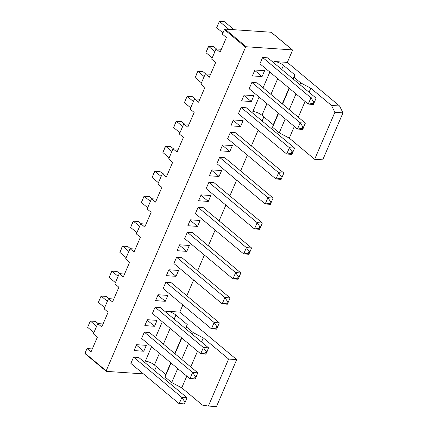 <?xml version="1.0" encoding="UTF-8"?>
<svg xmlns="http://www.w3.org/2000/svg" width="428" height="428" viewBox="0 0 428 428"><rect width="100%" height="100%" fill="white"/><g stroke="black" fill="none" stroke-linecap="round" stroke-linejoin="round"><path stroke-width="0.64" d="M92.304 348.927L87.012 348.569L85.022 353.191A0.567 0.364 129.8 0 0 85.215 353.71M287.332 62.408L339.575 106.01L331.481 105.459L310.798 88.195L300.745 82.909L294.073 77.34L294.785 74.83L283.443 65.366A6.805 2.199 23.3 0 0 274.38 61.525L287.332 62.408L292.495 50.413A0.567 0.364 129.8 0 0 292.303 49.894L246.17 46.748A0.567 0.364 129.8 0 0 245.549 47.214L106.176 370.841A0.567 0.364 129.8 0 0 106.369 371.36L143.412 373.885M342.978 112.858L334.883 112.307L314.644 159.296L322.739 159.847L342.978 112.858L339.575 106.01M179.792 312.108L236.705 359.611L228.616 359.055L203.257 337.895L193.205 332.61L186.533 327.04L187.245 324.531L175.903 315.067A6.805 2.199 23.3 0 0 166.845 311.226L179.792 312.108L182.863 304.977M186.833 295.764L193.617 280.008M197.586 270.796L204.37 255.04M208.34 245.827L215.124 230.066M219.093 220.853L225.882 205.098M229.847 195.885L236.636 180.129M240.6 170.916L247.389 155.155M251.354 145.943L258.143 130.187M262.107 120.974L263.857 116.908M236.705 359.611L216.472 406.6L208.377 406.049L202.433 405.102L181.75 387.838L171.698 382.546L165.026 376.982L165.738 374.473L154.396 365.004A6.805 2.199 23.3 0 0 145.333 361.168L151.549 346.734M154.572 370.675L156.322 366.614M87.012 348.569L91.02 351.912L97.37 337.162L93.363 333.824L97.766 323.6L101.773 326.939L108.124 312.194L104.116 308.85L108.519 298.626L112.527 301.97L118.877 287.225L114.87 283.882L119.273 273.658L123.28 277.002L129.631 262.252L125.629 258.913L130.032 248.689L134.034 252.028L140.384 237.283L136.382 233.945L140.785 223.721L144.787 227.059L151.138 212.315L147.136 208.971L151.539 198.747L155.541 202.091L161.891 187.341L157.889 184.003L162.292 173.779L166.294 177.117L172.644 162.373L168.643 159.034L173.046 148.81L177.048 152.149L183.398 137.404L179.396 134.06L183.799 123.836L187.801 127.18L194.151 112.43L190.15 109.092L194.553 98.868L198.555 102.206L204.905 87.462L200.903 84.123L205.306 73.9L209.308 77.238L215.659 62.493L211.657 59.15L216.06 48.926L220.062 52.27L226.412 37.525L222.41 34.181L224.4 29.559L245.549 47.214M103.057 323.959L97.766 323.6M113.811 298.99L108.519 298.626M124.564 274.022L119.273 273.658M135.318 249.048L130.032 248.689M146.071 224.079L140.785 223.721M156.825 199.111L151.539 198.747M167.578 174.137L162.292 173.779M178.332 149.169L173.046 148.81M189.085 124.2L183.799 123.836M199.839 99.226L194.553 98.868M210.592 74.258L205.306 73.9M221.346 49.29L216.06 48.926M271.389 32.437A0.567 0.364 129.8 0 0 271.154 32.244L225.016 29.099A0.567 0.364 129.8 0 0 224.4 29.559M168.867 269.774L166.326 275.669L176.036 276.333L178.578 270.437L168.867 269.774M181.772 257.597L176.593 257.244L173.886 263.536L222.191 303.853L227.37 304.206L230.082 297.915L181.772 257.597M189.331 245.463L179.621 244.805L177.08 250.701L186.79 251.364L189.331 245.463M203.279 207.66L198.1 207.307L195.393 213.599L243.698 253.916L248.877 254.269L251.589 247.978L203.279 207.66M190.374 219.832L187.833 225.733L197.543 226.391L200.085 220.495L190.374 219.832M192.525 232.629L187.346 232.276L184.639 238.567L232.944 278.885L238.123 279.238L240.836 272.946L192.525 232.629M208.297 201.422L210.838 195.526L201.128 194.863L198.587 200.759L208.297 201.422L200.946 195.286M214.037 182.686L208.853 182.333L206.146 188.625L254.451 228.943L259.63 229.296L262.343 223.004L214.037 182.686M257.051 82.807L251.873 82.454L249.16 88.746L297.465 129.063L302.65 129.417L305.357 123.125L257.051 82.807M251.316 101.543L253.858 95.642L244.142 94.984L241.601 100.88L251.316 101.543L243.96 95.407M246.298 107.776L241.114 107.423L238.407 113.714L286.712 154.032L291.896 154.385L294.603 148.093L246.298 107.776M235.544 132.75L230.36 132.396L227.653 138.688L275.958 179.006L281.143 179.359L283.85 173.067L235.544 132.75M243.099 120.616L233.388 119.952L230.847 125.848L240.563 126.511L243.099 120.616M224.791 157.718L219.607 157.365L216.9 163.656L265.205 203.974L270.384 204.327L273.096 198.036L224.791 157.718M222.635 144.921L220.094 150.822L229.809 151.485L232.345 145.584L222.635 144.921M211.881 169.895L209.34 175.79L219.056 176.454L221.592 170.553L211.881 169.895M167.824 295.406L158.114 294.742L155.573 300.643L165.283 301.301L167.824 295.406M171.018 282.571L165.839 282.218L163.132 288.509L211.437 328.827L216.616 329.18L219.329 322.883L171.018 282.571M157.071 320.374L147.355 319.711L144.819 325.612L154.529 326.275L157.071 320.374M160.265 307.539L155.086 307.186L152.373 313.478L200.684 353.796L205.863 354.149L208.575 347.857L160.265 307.539M134.066 350.58L143.776 351.244L146.317 345.348L136.602 344.684L134.066 350.58M149.511 332.508L144.332 332.155L141.62 338.446L189.93 378.764L195.109 379.117L197.816 372.825L149.511 332.508M138.758 357.482L133.579 357.129L130.866 363.42L179.177 403.732L184.356 404.086L187.063 397.794L138.758 357.482M264.611 70.674L254.895 70.01L252.354 75.911L262.07 76.575L264.611 70.674M267.805 57.839L262.626 57.486L259.914 63.777L308.219 104.095L313.403 104.448L316.11 98.156L267.805 57.839M334.883 112.307L331.481 105.459M314.644 159.296L289.291 138.137L279.238 132.846L272.566 127.277L273.278 124.773L261.936 115.303A6.805 2.199 23.3 0 0 252.873 111.467L259.09 97.033M228.616 359.055L208.377 406.049M87.633 327.334L90.34 321.043L87.633 327.334L93.903 332.567M98.199 323.627L95.524 321.396L90.34 321.043L96.616 326.275M143.776 351.244L136.42 345.107M98.387 302.361L101.094 296.069L98.387 302.361L104.657 307.598M108.953 298.658L106.278 296.422L101.094 296.069L107.369 301.307M154.529 326.275L147.173 320.133M109.14 277.392L111.847 271.101L109.14 277.392L115.41 282.63M119.706 273.69L117.031 271.454L111.847 271.101L118.123 276.338M165.283 301.301L157.932 295.165M130.46 248.716L127.785 246.485L122.601 246.132L121.9 247.336L119.894 252.424L126.164 257.656M119.894 252.424L122.601 246.132L128.876 251.364M176.036 276.333L168.686 270.196M141.213 223.748L138.538 221.517L133.359 221.164L132.653 222.362L130.647 227.455L136.923 232.688M130.647 227.455L133.359 221.164L139.63 226.396M186.79 251.364L179.439 245.228M151.967 198.779L149.292 196.543L144.113 196.19L143.407 197.394L141.401 202.481L147.676 207.719M141.401 202.481L144.113 196.19L150.383 201.428M197.543 226.391L190.193 220.254M162.72 173.805L160.045 171.575L154.866 171.221L154.16 172.425L152.154 177.513L158.43 182.745M152.154 177.513L154.866 171.221L161.137 176.454M173.474 148.837L170.799 146.606L165.62 146.253L164.914 147.457L162.907 152.545L169.183 157.777M162.907 152.545L165.62 146.253L171.89 151.485M219.056 176.454L211.7 170.317M184.227 123.869L181.552 121.632L176.373 121.279L175.667 122.483L173.661 127.571L179.937 132.808M173.661 127.571L176.373 121.279L182.644 126.517M229.809 151.485L222.453 145.343M194.981 98.895L192.306 96.664L187.127 96.311L193.397 101.543M184.415 102.602L187.127 96.311L184.415 102.602L190.69 107.84M240.563 126.511L233.207 120.375M205.734 73.926L203.059 71.695L197.88 71.342L197.18 72.546L195.168 77.634L201.444 82.866M195.168 77.634L197.88 71.342L204.151 76.575M216.488 48.958L213.813 46.722L208.634 46.368L207.933 47.572L205.927 52.66L212.197 57.898M205.927 52.66L208.634 46.368L214.904 51.606M262.07 76.575L254.714 70.433M216.68 27.692L219.387 21.4L216.68 27.692L222.951 32.929M234.111 29.719L224.566 21.753L219.387 21.4L228.932 29.366M175.903 315.067L174.153 319.127M170.184 328.34L163.4 344.101M159.43 353.314L154.396 365.004M261.936 115.303L266.97 103.608M270.935 94.395L277.724 78.64M281.694 69.427L283.443 65.366M176.593 257.244L224.898 297.562L230.082 297.915M228.076 303.003L222.191 303.853L224.898 297.562L227.536 301.553L228.664 301.628M198.1 207.307L246.41 247.625L251.589 247.978M249.583 253.066L243.698 253.916L246.41 247.625L249.043 251.611L250.177 251.685M187.346 232.276L235.651 272.593L240.836 272.946M238.829 278.034L232.944 278.885L235.651 272.593L238.289 276.579L239.418 276.659M208.853 182.333L257.164 222.651L262.343 223.004M260.336 228.092L254.451 228.943L257.164 222.651L259.796 226.642L260.93 226.717M251.873 82.454L300.178 122.772L305.357 123.125M303.35 128.213L297.465 129.063L300.178 122.772L302.81 126.758L303.944 126.838M241.114 107.423L289.424 147.74L294.603 148.093M292.597 153.181L286.712 154.032L289.424 147.74L292.057 151.731L293.191 151.806M230.36 132.396L278.671 172.714L283.85 173.067M281.843 178.155L275.958 179.006L278.671 172.714L281.303 176.7L282.437 176.775M219.607 157.365L267.917 197.683L273.096 198.036M271.09 203.123L265.205 203.974L267.917 197.683L270.55 201.668L271.684 201.749M165.839 282.218L214.144 322.53L219.329 322.883M217.322 327.976L211.437 328.827L214.144 322.53L216.782 326.521L217.911 326.596M155.086 307.186L203.391 347.504L208.575 347.857M206.564 352.945L200.684 353.796L203.391 347.504L206.023 351.49L207.157 351.57M144.332 332.155L192.637 372.472L197.816 372.825M195.81 377.913L189.93 378.764L192.637 372.472L195.27 376.458L196.404 376.538M133.579 357.129L181.884 397.441L187.063 397.794M185.056 402.887L179.177 403.732L181.884 397.441L184.516 401.432L185.65 401.507M262.626 57.486L310.931 97.803L316.11 98.156M314.104 103.244L308.219 104.095L310.931 97.803L313.564 101.789L314.698 101.864M289.291 138.137L294.325 126.442M298.295 117.229L305.078 101.473M309.048 92.261L310.798 88.195M279.238 132.846L285.257 118.872M289.226 109.659L296.01 93.903M299.98 84.691L300.745 82.909M273.278 124.773L278.312 113.078M282.282 103.865L289.066 88.109M293.036 78.896L294.785 74.83M272.566 127.277L278.585 113.302M282.55 104.09L289.339 88.334M293.303 79.121L294.073 77.34M203.257 337.895L201.508 341.961M197.543 351.174L190.754 366.93M186.79 376.142L181.75 387.838M187.245 324.531L185.495 328.597M181.526 337.81L174.742 353.565M170.772 362.778L165.738 374.473M193.205 332.61L192.44 334.391M188.47 343.604L181.686 359.36M177.716 368.572L171.698 382.546M186.533 327.04L185.768 328.822M181.798 338.034L175.015 353.79M171.045 363.003L165.026 376.982M226.942 302.928L227.536 301.553M248.449 252.985L249.043 251.611M237.695 277.954L238.289 276.579M259.202 228.017L259.796 226.642M302.216 128.138L302.81 126.758M291.463 153.106L292.057 151.731M280.709 178.075L281.303 176.7M269.956 203.049L270.55 201.668M216.188 327.896L216.782 326.521M205.435 352.865L206.023 351.49M194.681 377.838L195.27 376.458M183.928 402.807L184.516 401.432M312.97 103.164L313.564 101.789M85.022 353.191L106.176 370.841M271.154 32.244L292.303 49.894M263.054 87.82L269.843 72.064M273.808 62.852L274.38 61.525M166.845 311.226L166.273 312.552M162.303 321.765L155.519 337.521M225.016 29.099L246.17 46.748M85.065 353.651L106.219 371.306M271.304 32.298L292.452 49.953"/></g></svg>

